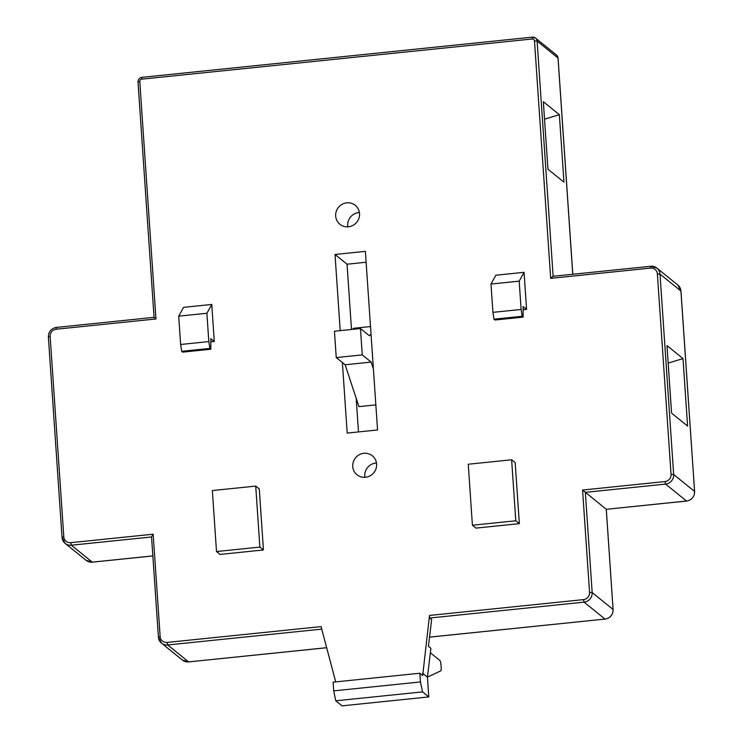 <?xml version="1.0" encoding="UTF-8"?>
<svg xmlns="http://www.w3.org/2000/svg" width="743" height="743" viewBox="0 0 743 743"><rect width="100%" height="100%" fill="white"/><g stroke="black" fill="none" stroke-linecap="round" stroke-linejoin="round"><path stroke-width="1.11" d="M363.866 453.304A12.204 11.795 -51 0 0 357.002 474.777A12.204 11.795 -51 0 0 376.051 468.619A12.204 11.795 -51 0 0 363.866 453.304M376.487 462.982A12.204 11.795 -51 0 0 364.887 477.312M346.786 202.83A12.204 11.795 -51 0 0 339.923 224.293A12.204 11.795 -51 0 0 358.971 218.145A12.204 11.795 -51 0 0 346.786 202.83M359.408 212.507A12.204 11.795 -51 0 0 347.817 226.829M519.348 523.648L515.187 462.657L511.63 459.778L468.257 464.236L472.409 525.227L475.975 528.106L519.348 523.648L515.791 520.769L511.63 459.778M526.583 309.357L524.056 272.328L495.86 275.226L490.993 284.049L492.925 312.357L493.974 319.193L494.94 320.01L523.137 317.112L523.109 306.543L526.583 309.357L523.323 309.692M342.384 362.538L347.195 433.085L377.555 429.965L365.38 251.357L335.019 254.487L340.21 330.635M422.535 673.186L427.429 677.152L428.776 696.925L342.021 705.85L335.79 700.807L333.691 690.869L333.096 682.158L419.841 673.232L422.693 675.545L429.51 615.445L583.496 599.61A6.659 6.427 -51 0 0 589.552 592.403L582.577 490.036L664.985 481.557A6.659 6.427 -51 0 0 671.05 474.35L657.388 273.972A6.659 6.427 -51 0 0 650.431 268.102L550.674 278.365L553.024 276.294L650.729 266.282A8.879 8.572 129 0 1 659.998 274.111L680.922 291.033A8.879 8.572 -51 0 0 677.83 285.024L680.969 291.107L694.584 491.42L673.66 474.489A8.879 8.572 129 0 1 665.579 484.092L686.504 501.023A8.879 8.572 -51 0 0 694.584 491.42L694.631 491.495C694.482 496.816 691.798 500.002 686.578 501.051L606.297 509.308L582.577 490.036M321.747 629.126L167.695 644.97A8.879 8.572 129 0 1 158.426 637.15L151.544 536.845L153.169 534.198L160.144 636.565A6.659 6.427 -51 0 0 167.101 642.435L321.078 626.6L335.725 681.888M214.281 341.474L211.755 304.444L183.567 307.351L178.701 316.165L180.633 344.483L181.673 351.309L182.648 352.126L210.836 349.229L210.808 338.669L214.281 341.474L211.021 341.808M263.44 549.969L259.279 488.978L255.722 486.098L212.349 490.556L216.501 551.547L220.067 554.427L263.44 549.969L259.874 547.08L255.722 486.098M664.985 481.557L665.579 484.092L585.335 492.349L592.171 592.543A8.879 8.572 129 0 1 584.091 602.146L429.686 618.027L429.51 615.445M366.123 262.242L347.037 264.211L351.485 329.474M356.176 398.267L358.47 431.924M375.847 404.889L358.934 406.625L345.142 364.767L371.166 362.092L362.268 354.894L360.466 328.545L369.373 335.752L371.026 334.118M352.507 329.363L353.594 328.295L370.506 326.558M543.337 101.698L547.944 169.218L563.965 182.184L559.358 114.663L543.337 101.698M666.982 345.606L671.579 413.127L687.6 426.092L683.003 358.572L666.982 345.606M429.686 618.027L431.646 619.606L428.423 646.261L430.921 648.277L427.429 677.152L440.794 670.818A4.439 0.827 84.1 0 0 441.175 667.14L441.063 665.552A4.439 0.827 84.1 0 0 439.875 660.471L430.373 652.781M550.674 278.365L534.486 40.949A2.22 2.145 -51 0 0 532.174 38.998L141.802 79.148A2.22 2.145 -51 0 0 139.777 81.544L155.965 318.961L154.052 317.335L56.496 327.403M668.171 363.104L683.003 358.572M544.526 119.196L559.358 114.663M347.037 264.211L335.019 254.487M373.395 368.844L371.166 362.092M345.142 364.767L336.245 357.569L362.268 354.894M336.245 357.569L334.443 331.22L360.466 328.545M419.841 673.232L420.436 681.953L422.544 691.882L428.776 696.925M335.79 700.807L422.544 691.882M333.691 690.869L420.436 681.953M524.056 272.328L519.19 281.142L490.993 284.049M519.19 281.142L521.122 309.459L492.925 312.357M521.122 309.459L522.171 316.295L493.974 319.193M522.171 316.295L523.137 317.112M211.755 304.444L206.888 313.267L178.701 316.165M206.888 313.267L208.82 341.585L180.633 344.483M208.82 341.585L209.87 348.411L181.673 351.309M209.87 348.411L210.836 349.229M472.409 525.227L515.791 520.769M216.501 551.547L259.874 547.08M155.965 318.961L56.199 329.223A6.659 6.427 -51 0 0 50.143 336.421L63.805 536.808A6.659 6.427 -51 0 0 70.752 542.669L153.169 534.198M429.528 637.122L605.006 619.077L584.091 602.146L583.496 599.61M534.486 40.949L537.105 41.088L558.021 58.019A4.439 4.291 -51 0 0 556.479 55.01L535.554 38.088A4.439 4.291 129 0 1 537.105 41.088L553.136 276.285M572.76 274.269L558.03 58.168M657.388 273.972L659.998 274.111L673.66 474.489L671.05 474.35M151.553 536.966L71.347 545.213L92.271 562.135L152.844 555.903M70.752 542.669L71.347 545.213A8.879 8.572 129 0 1 62.078 537.393L63.805 536.808M50.143 336.421L48.369 336.932L62.031 537.319L65.17 543.402L86.095 560.324A8.879 8.572 -51 0 0 92.271 562.135L92.42 562.126M167.101 642.435L167.695 644.97L188.611 661.902L326.669 647.701M182.434 660.081A8.879 8.572 -51 0 0 188.611 661.902L182.434 660.081L161.51 643.159L158.38 637.076L160.144 636.565M589.552 592.403L592.171 592.543L613.086 609.464L606.26 509.28M605.006 619.077A8.879 8.572 -51 0 0 613.086 609.464L613.133 609.539C612.984 614.87 610.3 618.055 605.09 619.105L605.006 619.077M532.471 37.178A4.439 4.291 129 0 1 535.554 38.088L532.471 37.178M650.431 268.102L650.654 266.254L656.905 268.102L677.83 285.024M532.174 38.998L532.387 37.15L142.099 77.328M141.802 79.148L142.015 77.3C139.415 77.82 138.077 79.408 138.012 82.055L138.059 82.129M139.777 81.544L138.012 82.055L154.052 317.335M56.199 329.223L56.422 327.375C51.202 328.425 48.518 331.61 48.369 336.932L48.416 337.006M680.932 291.182L694.594 491.569M686.653 501.005L606.297 509.308L613.096 609.622M605.155 619.058L429.528 637.16M188.759 661.883L326.679 647.738M556.479 55.01L558.067 58.084L572.807 274.26M152.844 555.94L92.346 562.163L86.095 560.324"/></g></svg>
